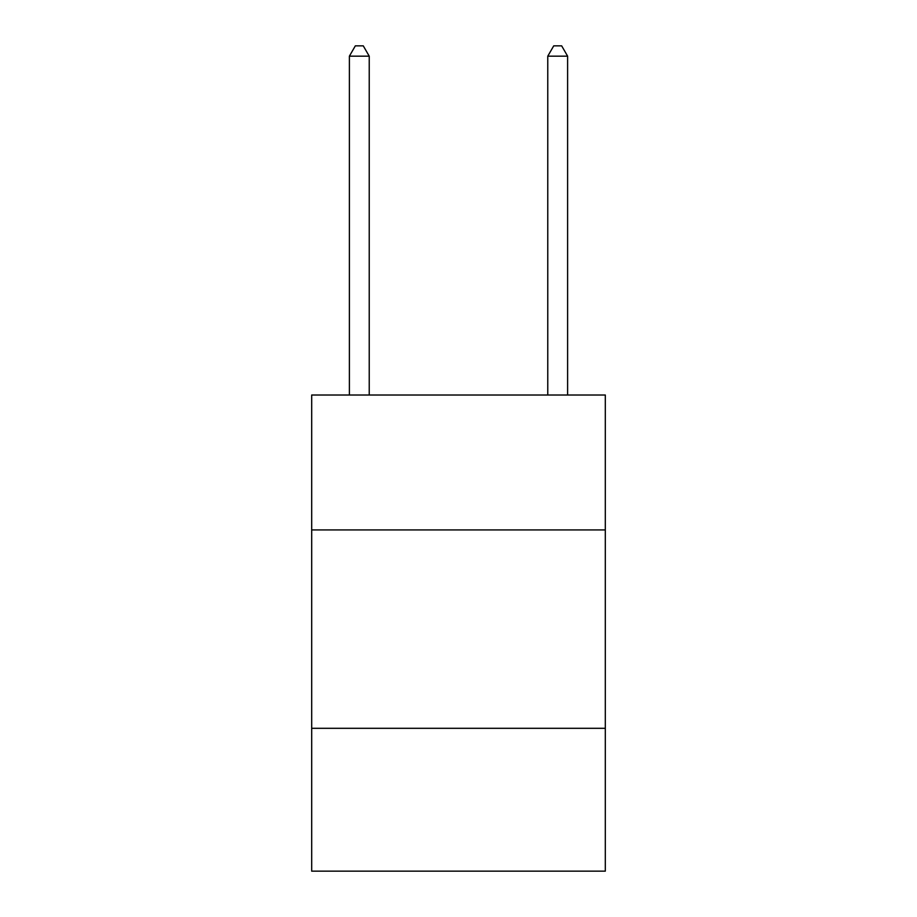 <?xml version="1.0" encoding="UTF-8"?>
<svg xmlns="http://www.w3.org/2000/svg" width="917" height="917" viewBox="0 0 917 917"><rect width="100%" height="100%" fill="white"/><g stroke="black" fill="none" stroke-linecap="round" stroke-linejoin="round"><path stroke-width="1.38" d="M605.312 529.923L605.312 395.021L311.688 395.021L311.688 529.923L605.312 529.923L605.312 871.15L311.688 871.15L311.688 529.923M605.312 728.304L311.688 728.304M369.23 395.021L369.23 56.166L349.388 56.166L349.388 395.021M349.388 56.166L355.337 45.85L363.27 45.85L369.23 56.166M567.612 395.021L567.612 56.166L547.77 56.166L547.77 395.021M547.77 56.166L553.73 45.85L561.663 45.85L567.612 56.166"/></g></svg>

